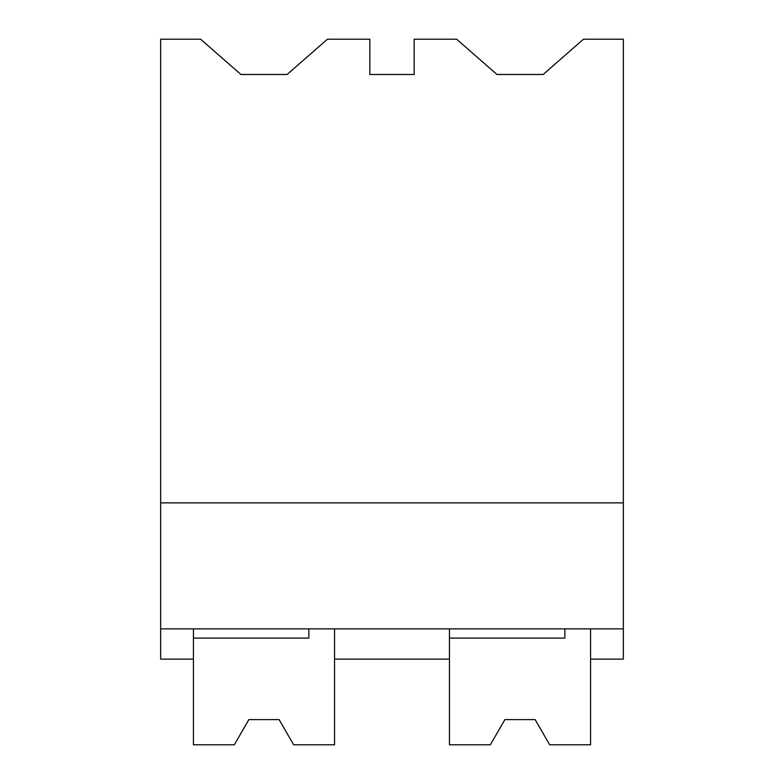 <?xml version="1.0" encoding="UTF-8"?>
<svg xmlns="http://www.w3.org/2000/svg" width="784" height="784" viewBox="0 0 784 784"><rect width="100%" height="100%" fill="white"/><g stroke="black" fill="none" stroke-linecap="round" stroke-linejoin="round"><path stroke-width="1.18" d="M160.661 39.2L200.596 39.2L240.923 74.48L287.13 74.48L327.457 39.2L369.823 39.2L369.823 74.48L414.177 74.48L414.177 39.2L456.631 39.2L496.948 74.48L543.165 74.48L583.482 39.2L623.339 39.2L623.339 628.876L160.661 628.876L193.423 628.876L193.423 659.119L160.661 659.119L160.661 39.2M160.661 502.877L623.339 502.877M449.457 628.876L449.457 659.119L334.543 659.119L334.543 628.876L334.543 744.8L293.657 744.8L279.104 719.604L248.861 719.604L234.318 744.8L193.423 744.8L193.423 638.098L308.837 638.098L308.837 628.876M564.872 628.876L564.872 638.098L449.457 638.098L449.457 744.8L490.343 744.8L504.896 719.604L535.139 719.604L549.682 744.8L590.577 744.8L590.577 628.876L590.577 659.119L623.339 659.119L623.339 628.876M234.318 744.8L248.861 719.604M490.343 744.8L504.896 719.604"/></g></svg>

